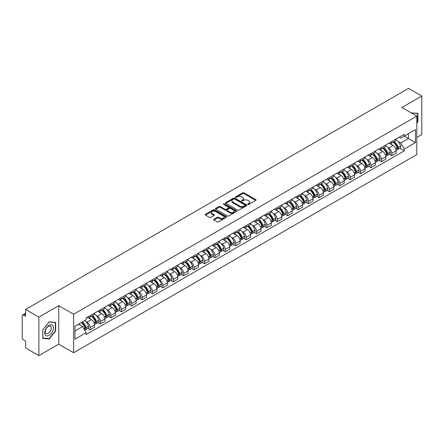 <?xml version="1.0" encoding="UTF-8"?>
<svg xmlns="http://www.w3.org/2000/svg" width="444" height="444" viewBox="0 0 444 444"><rect width="100%" height="100%" fill="white"/><g stroke="black" fill="none" stroke-linecap="round" stroke-linejoin="round"><path stroke-width="0.67" d="M247.896 204.395A0.649 0.372 0 0 0 248.812 204.395L255.766 200.383A0.927 0.533 0 0 0 256.038 200.005A0.927 0.533 0 0 0 255.766 199.622L243.984 192.824A0.927 0.533 0 0 0 242.674 192.824L235.72 196.836A0.649 0.372 0 0 0 236.635 197.369L237.534 196.847A2.964 1.709 0 0 1 241.725 196.847L242.707 197.413A2.964 1.709 0 0 1 243.573 198.623A2.964 1.709 0 0 1 242.707 199.833L241.808 200.349A0.649 0.372 0 0 0 242.724 200.882L243.623 200.361A2.964 1.709 0 0 1 247.813 200.361L248.795 200.927A2.964 1.709 0 0 1 249.661 202.137A2.964 1.709 0 0 1 248.795 203.346L247.896 203.868A0.649 0.372 0 0 0 247.896 204.395L247.896 203.868M213.936 219.203A0.927 0.533 0 0 0 213.664 219.58A0.927 0.533 0 0 0 213.936 219.958L217.244 221.867A0.927 0.533 0 0 0 218.553 221.867L226.274 217.405A0.927 0.533 0 0 0 226.545 217.027A0.927 0.533 0 0 0 226.274 216.65L214.491 209.846A0.927 0.533 0 0 0 213.187 209.846L205.461 214.308A0.927 0.533 0 0 0 205.189 214.685A0.927 0.533 0 0 0 205.461 215.063L209.451 217.366A0.927 0.533 0 0 0 210.761 217.366L214.069 215.462A0.927 0.533 0 0 0 214.341 215.079A0.927 0.533 0 0 0 214.069 214.702L212.088 213.558A2.475 1.432 0 0 1 211.361 212.548A2.475 1.432 0 0 1 212.892 211.227A2.475 1.432 0 0 1 215.59 211.538L223.349 216.017A2.475 1.432 0 0 1 224.07 217.027A2.475 1.432 0 0 1 222.544 218.348A2.475 1.432 0 0 1 219.847 218.037L218.553 217.294A0.927 0.533 0 0 0 217.244 217.294L213.936 219.203L213.936 219.958M73.615 314.23L58.747 305.644L38.872 317.121L25.602 309.457L408.53 88.378L421.8 96.037L401.925 107.515L416.799 116.1L73.615 314.23L73.615 352.736L416.799 154.601L416.799 116.1M237.601 210.112A0.927 0.533 0 0 0 238.911 210.112L246.636 205.655A0.927 0.533 0 0 0 246.903 205.272A0.927 0.533 0 0 0 246.636 204.895L234.854 198.096A0.927 0.533 0 0 0 233.544 198.096L225.818 202.553A0.927 0.533 0 0 0 225.546 202.93A0.927 0.533 0 0 0 225.818 203.308L237.601 210.112M223.82 204.534A0.649 0.372 0 0 1 224.475 204.629L224.475 203.857L236.458 210.772A0.927 0.533 0 0 1 236.724 211.15A0.927 0.533 0 0 1 236.458 211.527L228.732 215.989A0.927 0.533 0 0 1 227.422 215.989L215.64 209.185L218.942 207.293L218.942 206.521L215.64 208.43A0.927 0.533 0 0 0 215.368 208.808A0.927 0.533 0 0 0 215.64 209.185L215.64 208.43M218.942 207.293A0.927 0.533 0 0 1 220.252 207.293L220.252 206.521A0.927 0.533 0 0 0 218.942 206.521M220.252 206.521L225.03 209.279A0.927 0.533 0 0 0 226.34 209.279L228.532 208.014A0.927 0.533 0 0 0 228.804 207.637A0.927 0.533 0 0 0 228.532 207.259L223.56 204.384A0.649 0.372 0 0 1 224.475 203.857M38.872 317.121L38.872 355.622L25.602 347.963L25.602 341.147L23.532 339.954A1.887 1.088 -120 0 1 22.2 337.64L22.2 315.851A1.887 1.088 -120 0 1 22.589 314.985L25.602 313.248M416.799 137.429L421.8 134.543L421.8 96.037M38.872 355.622L58.747 344.15L73.615 352.736M25.602 309.457L25.602 316.272L23.532 315.079A1.887 1.088 -120 0 0 22.589 314.985M391.791 141.508A4.34 2.503 60 0 1 390.892 143.456L395.293 140.915A4.34 2.503 -120 0 0 396.192 138.972M387.612 147.375L388.722 148.019A4.34 2.503 60 0 1 391.791 153.33L396.192 150.788A4.34 2.503 -120 0 0 393.123 145.477L389.971 143.656M396.192 150.788L396.192 153.141L391.791 155.678L389.405 154.301M390.892 143.456A4.34 2.503 60 0 1 388.755 143.262M391.791 153.33L391.791 155.678M381.385 147.519A4.34 2.503 60 0 1 380.486 149.467L384.887 146.925A4.34 2.503 -120 0 0 385.786 144.977M378.998 160.306L381.385 161.688L385.786 159.146L385.786 156.799A4.34 2.503 -120 0 0 382.722 151.482L379.57 149.661M380.486 149.467A4.34 2.503 60 0 1 378.355 149.267M377.211 153.385L378.321 154.024A4.34 2.503 60 0 1 381.385 159.335L381.385 161.688M370.984 153.524A4.34 2.503 60 0 1 370.085 155.472L374.486 152.93A4.34 2.503 -120 0 0 375.385 150.982M368.598 166.317L370.984 167.693L375.385 165.151L375.385 162.804A4.34 2.503 -120 0 0 372.316 157.487L369.164 155.672M370.085 155.472A4.34 2.503 60 0 1 367.948 155.272M366.805 159.39L367.915 160.029A4.34 2.503 60 0 1 370.984 165.346L370.984 167.693M360.578 159.529A4.34 2.503 60 0 1 359.679 161.477L364.08 158.935A4.34 2.503 -120 0 0 364.979 156.987M358.191 172.322L360.578 173.698L364.979 171.156L364.979 168.809A4.34 2.503 -120 0 0 361.916 163.497L358.763 161.677M359.679 161.477A4.34 2.503 60 0 1 357.548 161.283M356.404 165.396L357.514 166.039A4.34 2.503 60 0 1 360.578 171.351L360.578 173.698M350.177 165.534A4.34 2.503 60 0 1 349.278 167.482L353.679 164.94A4.34 2.503 -120 0 0 354.578 162.992M347.791 178.327L350.177 179.703L354.578 177.162L354.578 174.814A4.34 2.503 -120 0 0 351.509 169.503L348.357 167.682M349.278 167.482A4.34 2.503 60 0 1 347.141 167.288M345.998 171.401L347.108 172.044A4.34 2.503 60 0 1 350.177 177.356L350.177 179.703M339.771 171.545A4.34 2.503 60 0 1 338.872 173.487L343.273 170.951A4.34 2.503 -120 0 0 344.172 169.003M337.385 184.332L339.771 185.714L344.172 183.172L344.172 180.819A4.34 2.503 -120 0 0 341.109 175.508L337.956 173.687M338.872 173.487A4.34 2.503 60 0 1 336.741 173.293M335.597 177.411L336.707 178.05A4.34 2.503 60 0 1 339.771 183.361L339.771 185.714M329.37 177.55A4.34 2.503 60 0 1 328.471 179.498L332.872 176.956A4.34 2.503 -120 0 0 333.771 175.008M326.984 190.337L329.37 191.719L333.771 189.177L333.771 186.83A4.34 2.503 -120 0 0 330.702 181.513L327.55 179.698M328.471 179.498A4.34 2.503 60 0 1 326.334 179.298M325.191 183.416L326.301 184.055A4.34 2.503 60 0 1 329.37 189.372L329.37 191.719M318.964 183.555A4.34 2.503 60 0 1 318.065 185.503L322.466 182.961A4.34 2.503 -120 0 0 323.365 181.013M316.578 196.348L318.964 197.724L323.365 195.182L323.365 192.835A4.34 2.503 -120 0 0 320.302 187.523L317.149 185.703M318.065 185.503A4.34 2.503 60 0 1 315.934 185.309M314.79 189.422L315.9 190.06A4.34 2.503 60 0 1 318.964 195.377L318.964 197.724M308.563 189.56A4.34 2.503 60 0 1 307.664 191.508L312.065 188.966A4.34 2.503 -120 0 0 312.964 187.018M306.177 202.353L308.563 203.729L312.964 201.188L312.964 198.84A4.34 2.503 -120 0 0 309.895 193.529L306.743 191.708M307.664 191.508A4.34 2.503 60 0 1 305.528 191.314M304.384 195.427L305.494 196.07A4.34 2.503 60 0 1 308.563 201.382L308.563 203.729M298.157 195.565A4.34 2.503 60 0 1 297.258 197.513L301.659 194.977A4.34 2.503 -120 0 0 302.558 193.029M295.771 208.358L298.157 209.734L302.558 207.198L302.558 204.845A4.34 2.503 -120 0 0 299.495 199.534L296.342 197.713M297.258 197.513A4.34 2.503 60 0 1 295.127 197.319M293.984 201.432L295.094 202.076A4.34 2.503 60 0 1 298.157 207.387L298.157 209.734M287.756 201.576A4.34 2.503 60 0 1 286.857 203.524L291.258 200.982A4.34 2.503 -120 0 0 292.158 199.034M285.37 214.363L287.756 215.745L292.158 213.203L292.158 210.856A4.34 2.503 -120 0 0 289.088 205.539L285.936 203.724M286.857 203.524A4.34 2.503 60 0 1 284.721 203.324M283.577 207.442L284.687 208.081A4.34 2.503 60 0 1 287.756 213.398L287.756 215.745M277.35 207.581A4.34 2.503 60 0 1 276.451 209.529L280.852 206.987A4.34 2.503 -120 0 0 281.751 205.039M274.964 220.374L277.35 221.75L281.751 219.208L281.751 216.861A4.34 2.503 -120 0 0 278.688 211.549L275.535 209.729M276.451 209.529A4.34 2.503 60 0 1 274.32 209.335M273.177 213.447L274.287 214.086A4.34 2.503 60 0 1 277.35 219.403L277.35 221.75M266.949 213.586A4.34 2.503 60 0 1 266.05 215.534L270.452 212.992A4.34 2.503 -120 0 0 271.351 211.044M264.563 226.379L266.949 227.755L271.351 225.213L271.351 222.866A4.34 2.503 -120 0 0 268.281 217.554L265.129 215.734M266.05 215.534A4.34 2.503 60 0 1 263.914 215.34M262.77 219.453L263.88 220.096A4.34 2.503 60 0 1 266.949 225.408L266.949 227.755M256.543 219.591A4.34 2.503 60 0 1 255.644 221.539L260.045 218.997A4.34 2.503 -120 0 0 260.944 217.055M254.157 232.384L256.543 233.76L260.944 231.224L260.944 228.871A4.34 2.503 -120 0 0 257.881 223.56L254.728 221.739M255.644 221.539A4.34 2.503 60 0 1 253.513 221.345M252.37 225.458L253.48 226.101A4.34 2.503 60 0 1 256.543 231.413L256.543 233.76M246.143 225.602A4.34 2.503 60 0 1 245.243 227.55L249.645 225.008A4.34 2.503 -120 0 0 250.544 223.06M243.756 238.389L246.143 239.771L250.544 237.229L250.544 234.882A4.34 2.503 -120 0 0 247.475 229.565L244.322 227.744M245.243 227.55A4.34 2.503 60 0 1 243.107 227.35M241.963 231.468L243.073 232.107A4.34 2.503 60 0 1 246.143 237.418L246.143 239.771M235.736 231.607A4.34 2.503 60 0 1 234.837 233.555L239.238 231.013A4.34 2.503 -120 0 0 240.137 229.065M233.35 244.4L235.736 245.776L240.137 243.234L240.137 240.887A4.34 2.503 -120 0 0 237.074 235.57L233.921 233.755M234.837 233.555A4.34 2.503 60 0 1 232.706 233.355M231.563 237.473L232.673 238.112A4.34 2.503 60 0 1 235.736 243.429L235.736 245.776M225.336 237.612A4.34 2.503 60 0 1 224.436 239.56L228.838 237.018A4.34 2.503 -120 0 0 229.737 235.07M222.949 250.405L225.336 251.781L229.737 249.239L229.737 246.892A4.34 2.503 -120 0 0 226.668 241.58L223.515 239.76M224.436 239.56A4.34 2.503 60 0 1 222.3 239.366M221.156 243.479L222.266 244.122A4.34 2.503 60 0 1 225.336 249.434L225.336 251.781M214.929 243.617A4.34 2.503 60 0 1 214.03 245.565L218.431 243.023A4.34 2.503 -120 0 0 219.33 241.075M212.543 256.41L214.929 257.786L219.33 255.245L219.33 252.897A4.34 2.503 -120 0 0 216.267 247.586L213.114 245.765M214.03 245.565A4.34 2.503 60 0 1 211.899 245.371M210.756 249.484L211.866 250.127A4.34 2.503 60 0 1 214.929 255.439L214.929 257.786M204.529 249.628A4.34 2.503 60 0 1 203.63 251.57L208.031 249.034A4.34 2.503 -120 0 0 208.93 247.086M202.142 262.415L204.529 263.797L208.93 261.255L208.93 258.908A4.34 2.503 -120 0 0 205.861 253.591L202.708 251.77M203.63 251.57A4.34 2.503 60 0 1 201.493 251.376M200.349 255.494L201.459 256.133A4.34 2.503 60 0 1 204.529 261.444L204.529 263.797M194.122 255.633A4.34 2.503 60 0 1 193.223 257.581L197.624 255.039A4.34 2.503 -120 0 0 198.524 253.091M191.736 268.42L194.122 269.802L198.524 267.26L198.524 264.913A4.34 2.503 -120 0 0 195.46 259.596L192.308 257.781M193.223 257.581A4.34 2.503 60 0 1 191.092 257.381M189.949 261.499L191.059 262.138A4.34 2.503 60 0 1 194.122 267.454L194.122 269.802M183.722 261.638A4.34 2.503 60 0 1 182.823 263.586L187.224 261.044A4.34 2.503 -120 0 0 188.123 259.096M181.335 274.431L183.722 275.807L188.123 273.265L188.123 270.918A4.34 2.503 -120 0 0 185.054 265.606L181.901 263.786M182.823 263.586A4.34 2.503 60 0 1 180.686 263.392M179.543 267.504L180.653 268.143A4.34 2.503 60 0 1 183.722 273.46L183.722 275.807M173.315 267.643A4.34 2.503 60 0 1 172.416 269.591L176.817 267.049A4.34 2.503 -120 0 0 177.717 265.101M170.929 280.436L173.315 281.812L177.717 279.27L177.717 276.923A4.34 2.503 -120 0 0 174.653 271.611L171.501 269.791M172.416 269.591A4.34 2.503 60 0 1 170.285 269.397M169.142 273.51L170.252 274.153A4.34 2.503 60 0 1 173.315 279.465L173.315 281.812M162.915 273.654A4.34 2.503 60 0 1 162.016 275.596L166.417 273.06A4.34 2.503 -120 0 0 167.316 271.112M160.528 286.441L162.915 287.817L167.316 285.281L167.316 282.928A4.34 2.503 -120 0 0 164.247 277.617L161.094 275.796M162.016 275.596A4.34 2.503 60 0 1 159.879 275.402M158.736 279.515L159.846 280.158A4.34 2.503 60 0 1 162.915 285.47L162.915 287.817M152.508 279.659A4.34 2.503 60 0 1 151.609 281.607L156.011 279.065A4.34 2.503 -120 0 0 156.91 277.117M150.122 292.446L152.508 293.828L156.91 291.286L156.91 288.939A4.34 2.503 -120 0 0 153.846 283.622L150.694 281.807M151.609 281.607A4.34 2.503 60 0 1 149.478 281.407M148.335 285.525L149.445 286.164A4.34 2.503 60 0 1 152.508 291.48L152.508 293.828M142.108 285.664A4.34 2.503 60 0 1 141.209 287.612L145.61 285.07A4.34 2.503 -120 0 0 146.509 283.122M139.721 298.457L142.108 299.833L146.509 297.291L146.509 294.944A4.34 2.503 -120 0 0 143.44 289.632L140.287 287.812M141.209 287.612A4.34 2.503 60 0 1 139.072 287.418M137.929 291.53L139.039 292.169A4.34 2.503 60 0 1 142.108 297.486L142.108 299.833M131.702 291.669A4.34 2.503 60 0 1 130.802 293.617L135.204 291.075A4.34 2.503 -120 0 0 136.103 289.127M129.315 304.462L131.702 305.838L136.103 303.296L136.103 300.949A4.34 2.503 -120 0 0 133.039 295.637L129.887 293.817M130.802 293.617A4.34 2.503 60 0 1 128.671 293.423M127.528 297.536L128.638 298.179A4.34 2.503 60 0 1 131.702 303.491L131.702 305.838M121.301 297.674A4.34 2.503 60 0 1 120.402 299.622L124.803 297.08A4.34 2.503 -120 0 0 125.702 295.138M118.914 310.467L121.301 311.843L125.702 309.307L125.702 306.954A4.34 2.503 -120 0 0 122.633 301.643L119.48 299.822M120.402 299.622A4.34 2.503 60 0 1 118.265 299.428M117.122 303.541L118.232 304.184A4.34 2.503 60 0 1 121.301 309.496L121.301 311.843M110.895 303.685A4.34 2.503 60 0 1 109.995 305.633L114.397 303.091A4.34 2.503 -120 0 0 115.296 301.143M108.508 316.472L110.895 317.854L115.296 315.312L115.296 312.964A4.34 2.503 -120 0 0 112.232 307.648L109.08 305.827M109.995 305.633A4.34 2.503 60 0 1 107.864 305.433M106.721 309.551L107.831 310.19A4.34 2.503 60 0 1 110.895 315.501L110.895 317.854M100.494 309.69A4.34 2.503 60 0 1 99.595 311.638L103.996 309.096A4.34 2.503 -120 0 0 104.895 307.148M98.107 322.483L100.494 323.859L104.895 321.317L104.895 318.97A4.34 2.503 -120 0 0 101.826 313.653L98.673 311.838M99.595 311.638A4.34 2.503 60 0 1 97.458 311.444M96.315 315.556L97.425 316.195A4.34 2.503 60 0 1 100.494 321.512L100.494 323.859M90.088 315.695A4.34 2.503 60 0 1 89.189 317.643L93.59 315.101A4.34 2.503 -120 0 0 94.489 313.153M87.701 328.488L90.088 329.864L94.489 327.322L94.489 324.975A4.34 2.503 -120 0 0 91.425 319.663L88.273 317.843M89.189 317.643A4.34 2.503 60 0 1 87.057 317.449M85.914 321.561L87.024 322.205A4.34 2.503 60 0 1 90.088 327.517L90.088 329.864M399.162 137.257L400.727 138.162L415.462 129.654L408.397 133.733L408.397 138.506L400.727 142.935L398.018 141.37M74.953 331.019L82.623 326.59L86.153 332.711L74.953 339.183L74.953 326.246L86.153 319.774L86.153 317.965L404.262 134.31L404.262 136.119L415.462 142.591L404.262 149.056L400.727 142.935M415.462 129.654L415.462 142.591M86.153 332.711L86.153 334.526L404.262 150.866L404.262 149.056M416.799 123.204L417.898 121.834L417.898 113.253L411.277 112.909L417.565 113.425L417.565 121.739L416.799 122.694M58.747 305.644L58.747 344.15M42.774 338.411L49.206 338.983L55.644 330.98L55.644 322.399L49.206 321.822L42.774 329.831L42.774 338.411M82.623 326.59L78.488 324.203M399.805 148.296L404.262 150.866M417.565 121.639L417.898 121.834M48.529 338.594L49.206 338.983M55.311 330.786L55.644 330.98M248.152 204.49L248.795 204.118A2.964 1.709 0 0 0 249.661 202.908L249.661 202.137M243.573 198.623L243.573 199.395A2.964 1.709 0 0 1 242.707 200.605L242.063 200.971M255.755 200.388L243.984 193.59A0.927 0.533 0 0 0 242.674 193.59L235.975 197.458M246.62 205.661L234.854 198.862A0.927 0.533 0 0 0 233.544 198.862L225.829 203.319M244.999 205.539A0.649 0.372 0 0 0 244.999 205.011L234.654 199.04A0.649 0.372 0 0 0 233.738 199.04L232.789 199.589A2.964 1.709 0 0 0 231.923 200.799A2.964 1.709 0 0 0 232.789 202.003L239.86 206.088A2.964 1.709 0 0 0 244.05 206.088L244.999 205.539L244.999 206.31A0.649 0.372 0 0 0 245.188 206.044L245.188 205.272M231.923 200.799L231.923 201.565A2.964 1.709 0 0 0 232.789 202.775L232.789 202.003M244.999 206.31L244.05 206.86A2.964 1.709 0 0 1 239.86 206.86L232.789 202.775M220.252 207.293L225.03 210.051A0.927 0.533 0 0 0 226.34 210.051L228.532 208.785A0.927 0.533 0 0 0 228.804 208.408L228.804 207.637M224.475 204.629L236.441 211.538M229.992 212.143A2.475 1.432 0 0 0 232.689 212.454A2.475 1.432 0 0 0 234.216 211.133A2.475 1.432 0 0 0 233.494 210.123L230.758 208.541A0.927 0.533 0 0 0 229.448 208.541L227.256 209.812A0.927 0.533 0 0 0 226.989 210.19A0.927 0.533 0 0 0 227.256 210.567L229.992 212.143L229.992 212.915A2.475 1.432 0 0 0 232.689 213.225A2.475 1.432 0 0 0 234.216 211.905L234.216 211.133M226.989 210.19L226.989 210.956A0.927 0.533 0 0 0 227.256 211.338L227.256 210.567M229.992 212.915L227.256 211.338M224.07 217.027L224.07 217.799A2.475 1.432 0 0 1 222.544 219.12A2.475 1.432 0 0 1 219.847 218.809L218.553 218.065A0.927 0.533 0 0 0 217.244 218.065L213.947 219.963M211.361 212.548L211.361 213.32A2.475 1.432 0 0 0 212.088 214.33L212.088 213.558M214.058 215.468L212.088 214.33M226.262 217.416L214.491 210.617A0.927 0.533 0 0 0 213.187 210.617L205.472 215.068L205.461 214.308M393.428 141.991A5.944 3.43 60 0 1 393.456 142.013A5.944 3.43 60 0 1 397.369 147.341L397.402 147.464A1.154 0.666 60 0 1 397.219 148.374A1.154 0.666 60 0 1 397.191 148.385M393.168 142.147A7.165 4.14 60 0 1 397.108 148.057L397.141 148.179A2.381 1.376 60 0 1 396.764 150.05L396.176 150.394M397.175 149.523A2.381 1.376 -120 0 0 397.83 149.434A2.381 1.376 -120 0 0 398.207 147.563L398.174 147.441A7.165 4.14 -120 0 0 394.233 141.531M396.104 139.732A7.165 4.14 60 0 1 400.61 146.037L400.643 146.159A2.381 1.376 60 0 1 400.266 148.03L397.83 149.434M390.72 143.54A7.165 4.14 60 0 1 392.219 144.955M395.704 144.966L396.62 145.493M417.155 113.187L417.565 113.425M52.83 325.657A6.133 3.541 120 0 0 46.909 327.245A6.133 3.541 120 0 0 45.321 334.998A6.133 3.541 120 0 0 51.243 333.411A6.133 3.541 120 0 0 52.83 325.657M50.855 326.673A4.196 2.425 120 0 0 50.383 326.235A4.196 2.425 120 0 0 46.481 328.194A4.196 2.425 120 0 0 45.715 333.067A4.196 2.425 120 0 0 46.187 333.505A4.196 2.425 120 0 0 50.094 331.546A4.196 2.425 120 0 0 50.855 326.673M49.073 338.639L42.84 338.084L42.84 329.77L49.073 322.011L55.311 322.572L55.311 330.885L49.073 338.639M54.895 322.333L55.311 322.572M383.022 148.002A5.944 3.43 60 0 1 383.055 148.019A5.944 3.43 60 0 1 386.963 153.347L386.996 153.474A1.154 0.666 60 0 1 386.818 154.379A1.154 0.666 60 0 1 386.791 154.395M382.761 148.152A7.165 4.14 60 0 1 386.702 154.062L386.741 154.19A2.381 1.376 60 0 1 386.363 156.055L385.769 156.399M386.768 155.533A2.381 1.376 -120 0 0 387.429 155.439A2.381 1.376 -120 0 0 387.806 153.574L387.767 153.446A7.165 4.14 -120 0 0 383.832 147.536M385.697 145.737A7.165 4.14 60 0 1 390.204 152.042L390.237 152.164A2.381 1.376 60 0 1 389.865 154.035L387.429 155.439M380.319 149.55A7.165 4.14 60 0 1 381.818 150.96M385.303 150.971L386.213 151.498M372.621 154.007A5.944 3.43 60 0 1 372.649 154.024A5.944 3.43 60 0 1 376.562 159.357L376.595 159.479A1.154 0.666 60 0 1 376.412 160.384A1.154 0.666 60 0 1 376.384 160.401M372.361 154.157A7.165 4.14 60 0 1 376.301 160.073L376.334 160.195A2.381 1.376 60 0 1 375.957 162.066L375.369 162.404M376.368 161.538A2.381 1.376 -120 0 0 377.023 161.45A2.381 1.376 -120 0 0 377.4 159.579L377.367 159.457A7.165 4.14 -120 0 0 373.426 153.541M375.297 151.743A7.165 4.14 60 0 1 379.803 158.047L379.836 158.175A2.381 1.376 60 0 1 379.459 160.04L377.023 161.45M369.913 155.555A7.165 4.14 60 0 1 371.412 156.965M374.897 156.976L375.813 157.503M362.215 160.012A5.944 3.43 60 0 1 362.249 160.029A5.944 3.43 60 0 1 366.156 165.362L366.189 165.484A1.154 0.666 60 0 1 366.011 166.395A1.154 0.666 60 0 1 365.984 166.406M361.954 160.162A7.165 4.14 60 0 1 365.895 166.078L365.934 166.2A2.381 1.376 60 0 1 365.556 168.071L364.962 168.415M365.961 167.543A2.381 1.376 -120 0 0 366.622 167.455A2.381 1.376 -120 0 0 366.999 165.584L366.96 165.462A7.165 4.14 -120 0 0 363.026 159.546M364.89 157.748A7.165 4.14 60 0 1 369.397 164.058L369.43 164.18A2.381 1.376 60 0 1 369.058 166.05L366.622 167.455M359.512 161.561A7.165 4.14 60 0 1 361.011 162.976M364.496 162.981L365.406 163.509M351.815 166.017A5.944 3.43 60 0 1 351.842 166.039A5.944 3.43 60 0 1 355.755 171.367L355.788 171.489A1.154 0.666 60 0 1 355.605 172.4A1.154 0.666 60 0 1 355.577 172.411M351.554 166.167A7.165 4.14 60 0 1 355.494 172.083L355.527 172.205A2.381 1.376 60 0 1 355.15 174.076L354.562 174.42M355.561 173.549A2.381 1.376 -120 0 0 356.216 173.46A2.381 1.376 -120 0 0 356.593 171.589L356.56 171.467A7.165 4.14 -120 0 0 352.619 165.551M354.49 163.758A7.165 4.14 60 0 1 358.996 170.063L359.03 170.185A2.381 1.376 60 0 1 358.652 172.056L356.216 173.46M349.106 167.566A7.165 4.14 60 0 1 350.605 168.981M354.09 168.992L355.006 169.519M341.408 172.028A5.944 3.43 60 0 1 341.442 172.044A5.944 3.43 60 0 1 345.349 177.372L345.382 177.5A1.154 0.666 60 0 1 345.204 178.405A1.154 0.666 60 0 1 345.177 178.421M341.147 172.178A7.165 4.14 60 0 1 345.088 178.088L345.127 178.211A2.381 1.376 60 0 1 344.749 180.081L344.156 180.425M345.155 179.554A2.381 1.376 -120 0 0 345.815 179.465A2.381 1.376 -120 0 0 346.192 177.594L346.154 177.472A7.165 4.14 -120 0 0 342.219 171.562M344.083 169.763A7.165 4.14 60 0 1 348.59 176.068L348.623 176.19A2.381 1.376 60 0 1 348.251 178.061L345.815 179.465M338.705 173.571A7.165 4.14 60 0 1 340.204 174.986M343.689 174.997L344.6 175.524M331.008 178.033A5.944 3.43 60 0 1 331.035 178.05A5.944 3.43 60 0 1 334.948 183.383L334.981 183.505A1.154 0.666 60 0 1 334.798 184.41A1.154 0.666 60 0 1 334.77 184.427M330.747 178.183A7.165 4.14 60 0 1 334.687 184.099L334.721 184.221A2.381 1.376 60 0 1 334.343 186.092L333.755 186.43M334.754 185.564A2.381 1.376 -120 0 0 335.409 185.475A2.381 1.376 -120 0 0 335.786 183.605L335.753 183.483A7.165 4.14 -120 0 0 331.812 177.567M333.683 175.769A7.165 4.14 60 0 1 338.189 182.073L338.223 182.195A2.381 1.376 60 0 1 337.845 184.066L335.409 185.475M328.299 179.581A7.165 4.14 60 0 1 329.798 180.991M333.283 181.002L334.199 181.529M320.601 184.038A5.944 3.43 60 0 1 320.635 184.055A5.944 3.43 60 0 1 324.542 189.388L324.575 189.51A1.154 0.666 60 0 1 324.398 190.421A1.154 0.666 60 0 1 324.37 190.432M320.34 184.188A7.165 4.14 60 0 1 324.281 190.104L324.32 190.226A2.381 1.376 60 0 1 323.942 192.097L323.349 192.435M324.348 191.569A2.381 1.376 -120 0 0 325.008 191.481A2.381 1.376 -120 0 0 325.385 189.61L325.347 189.488A7.165 4.14 -120 0 0 321.412 183.572M323.276 181.774A7.165 4.14 60 0 1 327.783 188.084L327.816 188.206A2.381 1.376 60 0 1 327.444 190.076L325.008 191.481M317.898 185.586A7.165 4.14 60 0 1 319.397 187.002M322.882 187.007L323.793 187.535M310.201 190.043A5.944 3.43 60 0 1 310.228 190.06A5.944 3.43 60 0 1 314.141 195.393L314.174 195.515A1.154 0.666 60 0 1 313.991 196.426A1.154 0.666 60 0 1 313.964 196.437M309.94 190.193A7.165 4.14 60 0 1 313.88 196.109L313.914 196.231A2.381 1.376 60 0 1 313.536 198.102L312.948 198.446M313.947 197.574A2.381 1.376 -120 0 0 314.602 197.486A2.381 1.376 -120 0 0 314.979 195.615L314.946 195.493A7.165 4.14 -120 0 0 311.005 189.577M312.876 187.784A7.165 4.14 60 0 1 317.382 194.089L317.416 194.211A2.381 1.376 60 0 1 317.038 196.082L314.602 197.486M307.492 191.592A7.165 4.14 60 0 1 308.991 193.007M312.476 193.018L313.392 193.545M299.794 196.054A5.944 3.43 60 0 1 299.828 196.07A5.944 3.43 60 0 1 303.735 201.398L303.768 201.526A1.154 0.666 60 0 1 303.591 202.431A1.154 0.666 60 0 1 303.563 202.442M299.534 196.204A7.165 4.14 60 0 1 303.474 202.114L303.513 202.236A2.381 1.376 60 0 1 303.135 204.107L302.542 204.451M303.541 203.58A2.381 1.376 -120 0 0 304.201 203.491A2.381 1.376 -120 0 0 304.578 201.62L304.54 201.498A7.165 4.14 -120 0 0 300.605 195.588M302.469 193.789A7.165 4.14 60 0 1 306.976 200.094L307.009 200.216A2.381 1.376 60 0 1 306.638 202.087L304.201 203.491M297.091 197.597A7.165 4.14 60 0 1 298.59 199.012M302.075 199.023L302.986 199.55M289.394 202.059A5.944 3.43 60 0 1 289.421 202.076A5.944 3.43 60 0 1 293.334 207.409L293.367 207.531A1.154 0.666 60 0 1 293.184 208.436A1.154 0.666 60 0 1 293.157 208.452M289.133 202.209A7.165 4.14 60 0 1 293.073 208.119L293.107 208.247A2.381 1.376 60 0 1 292.729 210.117L292.141 210.456M293.14 209.59A2.381 1.376 -120 0 0 293.8 209.501A2.381 1.376 -120 0 0 294.172 207.631L294.139 207.503A7.165 4.14 -120 0 0 290.198 201.593M292.069 199.794A7.165 4.14 60 0 1 296.575 206.099L296.609 206.221A2.381 1.376 60 0 1 296.231 208.092L293.8 209.501M286.685 203.607A7.165 4.14 60 0 1 288.184 205.017M291.669 205.028L292.585 205.555M278.987 208.064A5.944 3.43 60 0 1 279.021 208.081A5.944 3.43 60 0 1 282.928 213.414L282.961 213.536A1.154 0.666 60 0 1 282.784 214.441A1.154 0.666 60 0 1 282.756 214.458M278.727 208.214A7.165 4.14 60 0 1 282.667 214.13L282.706 214.252A2.381 1.376 60 0 1 282.329 216.123L281.735 216.461M282.734 215.595A2.381 1.376 -120 0 0 283.394 215.507A2.381 1.376 -120 0 0 283.772 213.636L283.733 213.514A7.165 4.14 -120 0 0 279.798 207.598M281.663 205.8A7.165 4.14 60 0 1 286.169 212.104L286.202 212.232A2.381 1.376 60 0 1 285.831 214.102L283.394 215.507M276.285 209.612A7.165 4.14 60 0 1 277.783 211.022M281.268 211.033L282.179 211.56M268.587 214.069A5.944 3.43 60 0 1 268.614 214.086A5.944 3.43 60 0 1 272.527 219.419L272.561 219.541A1.154 0.666 60 0 1 272.377 220.452A1.154 0.666 60 0 1 272.35 220.463M268.326 214.219A7.165 4.14 60 0 1 272.266 220.135L272.3 220.257A2.381 1.376 60 0 1 271.922 222.128L271.334 222.472M272.333 221.6A2.381 1.376 -120 0 0 272.993 221.512A2.381 1.376 -120 0 0 273.365 219.641L273.332 219.519A7.165 4.14 -120 0 0 269.391 213.603M271.262 211.81A7.165 4.14 60 0 1 275.768 218.115L275.802 218.237A2.381 1.376 60 0 1 275.424 220.107L272.993 221.512M265.878 215.618A7.165 4.14 60 0 1 267.377 217.033M270.862 217.038L271.778 217.571M258.18 220.08A5.944 3.43 60 0 1 258.214 220.096A5.944 3.43 60 0 1 262.121 225.424L262.154 225.546A1.154 0.666 60 0 1 261.977 226.457A1.154 0.666 60 0 1 261.949 226.468M257.92 220.23A7.165 4.14 60 0 1 261.86 226.14L261.899 226.262A2.381 1.376 60 0 1 261.522 228.133L260.928 228.477M261.927 227.606A2.381 1.376 -120 0 0 262.587 227.517A2.381 1.376 -120 0 0 262.965 225.646L262.926 225.524A7.165 4.14 -120 0 0 258.991 219.614M260.856 217.815A7.165 4.14 60 0 1 265.362 224.12L265.395 224.242A2.381 1.376 60 0 1 265.024 226.113L262.587 227.517M255.478 221.623A7.165 4.14 60 0 1 256.976 223.038M260.462 223.049L261.372 223.576M247.78 226.085A5.944 3.43 60 0 1 247.808 226.101A5.944 3.43 60 0 1 251.72 231.435L251.754 231.557A1.154 0.666 60 0 1 251.57 232.462A1.154 0.666 60 0 1 251.543 232.478M247.519 226.235A7.165 4.14 60 0 1 251.459 232.145L251.493 232.273A2.381 1.376 60 0 1 251.115 234.138L250.527 234.482M251.526 233.616A2.381 1.376 -120 0 0 252.186 233.522A2.381 1.376 -120 0 0 252.558 231.657L252.525 231.529A7.165 4.14 -120 0 0 248.585 225.619M250.455 223.82A7.165 4.14 60 0 1 254.961 230.125L254.995 230.247A2.381 1.376 60 0 1 254.617 232.118L252.186 233.522M245.071 227.633A7.165 4.14 60 0 1 246.57 229.043M250.055 229.054L250.971 229.581M237.374 232.09A5.944 3.43 60 0 1 237.407 232.107A5.944 3.43 60 0 1 241.314 237.44L241.347 237.562A1.154 0.666 60 0 1 241.17 238.467A1.154 0.666 60 0 1 241.142 238.484M237.113 232.24A7.165 4.14 60 0 1 241.053 238.156L241.092 238.278A2.381 1.376 60 0 1 240.715 240.149L240.121 240.487M241.12 239.621A2.381 1.376 -120 0 0 241.78 239.532A2.381 1.376 -120 0 0 242.158 237.662L242.119 237.54A7.165 4.14 -120 0 0 238.184 231.624M240.049 229.826A7.165 4.14 60 0 1 244.555 236.13L244.589 236.258A2.381 1.376 60 0 1 244.217 238.123L241.78 239.532M234.671 233.638A7.165 4.14 60 0 1 236.169 235.048M239.655 235.059L240.565 235.586M226.973 238.095A5.944 3.43 60 0 1 227.001 238.112A5.944 3.43 60 0 1 230.913 243.445L230.947 243.567A1.154 0.666 60 0 1 230.763 244.478A1.154 0.666 60 0 1 230.736 244.489M226.712 238.245A7.165 4.14 60 0 1 230.652 244.161L230.686 244.283A2.381 1.376 60 0 1 230.308 246.154L229.72 246.498M230.719 245.626A2.381 1.376 -120 0 0 231.38 245.538A2.381 1.376 -120 0 0 231.751 243.667L231.718 243.545A7.165 4.14 -120 0 0 227.778 237.629M229.648 235.831A7.165 4.14 60 0 1 234.155 242.141L234.188 242.263A2.381 1.376 60 0 1 233.81 244.133L231.38 245.538M224.264 239.643A7.165 4.14 60 0 1 225.763 241.059M229.248 241.064L230.164 241.592M216.567 244.1A5.944 3.43 60 0 1 216.6 244.122A5.944 3.43 60 0 1 220.507 249.45L220.54 249.572A1.154 0.666 60 0 1 220.363 250.483A1.154 0.666 60 0 1 220.335 250.494M216.306 244.25A7.165 4.14 60 0 1 220.246 250.166L220.285 250.288A2.381 1.376 60 0 1 219.908 252.159L219.314 252.503M220.313 251.631A2.381 1.376 -120 0 0 220.973 251.543A2.381 1.376 -120 0 0 221.351 249.672L221.312 249.55A7.165 4.14 -120 0 0 217.377 243.634M219.242 241.841A7.165 4.14 60 0 1 223.748 248.146L223.782 248.268A2.381 1.376 60 0 1 223.41 250.139L220.973 251.543M213.864 245.649A7.165 4.14 60 0 1 215.362 247.064M218.848 247.075L219.758 247.602M206.166 250.111A5.944 3.43 60 0 1 206.194 250.127A5.944 3.43 60 0 1 210.106 255.455L210.14 255.583A1.154 0.666 60 0 1 209.957 256.488A1.154 0.666 60 0 1 209.929 256.504M205.905 250.261A7.165 4.14 60 0 1 209.846 256.171L209.879 256.293A2.381 1.376 60 0 1 209.501 258.164L208.913 258.508M209.912 257.642A2.381 1.376 -120 0 0 210.573 257.548A2.381 1.376 -120 0 0 210.944 255.677L210.911 255.555A7.165 4.14 -120 0 0 206.971 249.645M208.841 247.846A7.165 4.14 60 0 1 213.348 254.151L213.381 254.273A2.381 1.376 60 0 1 213.003 256.144L210.573 257.548M203.457 251.654A7.165 4.14 60 0 1 204.956 253.069M208.441 253.08L209.357 253.607M195.76 256.116A5.944 3.43 60 0 1 195.793 256.133A5.944 3.43 60 0 1 199.7 261.466L199.733 261.588A1.154 0.666 60 0 1 199.556 262.493A1.154 0.666 60 0 1 199.528 262.509M195.499 256.266A7.165 4.14 60 0 1 199.439 262.182L199.478 262.304A2.381 1.376 60 0 1 199.101 264.174L198.507 264.513M199.506 263.647A2.381 1.376 -120 0 0 200.166 263.558A2.381 1.376 -120 0 0 200.544 261.688L200.505 261.566A7.165 4.14 -120 0 0 196.57 255.65M198.435 253.851A7.165 4.14 60 0 1 202.941 260.156L202.975 260.284A2.381 1.376 60 0 1 202.603 262.149L200.166 263.558M193.057 257.664A7.165 4.14 60 0 1 194.555 259.074M198.041 259.085L198.951 259.612M185.359 262.121A5.944 3.43 60 0 1 185.387 262.138A5.944 3.43 60 0 1 189.299 267.471L189.333 267.593A1.154 0.666 60 0 1 189.15 268.503A1.154 0.666 60 0 1 189.122 268.515M185.098 262.271A7.165 4.14 60 0 1 189.039 268.187L189.072 268.309A2.381 1.376 60 0 1 188.694 270.18L188.106 270.518M189.105 269.652A2.381 1.376 -120 0 0 189.766 269.564A2.381 1.376 -120 0 0 190.137 267.693L190.104 267.571A7.165 4.14 -120 0 0 186.164 261.655M188.034 259.857A7.165 4.14 60 0 1 192.541 266.167L192.574 266.289A2.381 1.376 60 0 1 192.197 268.159L189.766 269.564M182.651 263.669A7.165 4.14 60 0 1 184.149 265.085M187.634 265.09L188.55 265.617M174.953 268.126A5.944 3.43 60 0 1 174.986 268.143A5.944 3.43 60 0 1 178.893 273.476L178.926 273.598A1.154 0.666 60 0 1 178.749 274.509A1.154 0.666 60 0 1 178.721 274.52M174.692 268.276A7.165 4.14 60 0 1 178.632 274.192L178.671 274.314A2.381 1.376 60 0 1 178.294 276.185L177.7 276.529M178.699 275.657A2.381 1.376 -120 0 0 179.359 275.569A2.381 1.376 -120 0 0 179.737 273.698L179.698 273.576A7.165 4.14 -120 0 0 175.763 267.66M177.628 265.867A7.165 4.14 60 0 1 182.134 272.172L182.168 272.294A2.381 1.376 60 0 1 181.796 274.164L179.359 275.569M172.25 269.675A7.165 4.14 60 0 1 173.748 271.09M177.234 271.101L178.144 271.628M164.552 274.137A5.944 3.43 60 0 1 164.58 274.153A5.944 3.43 60 0 1 168.492 279.481L168.526 279.609A1.154 0.666 60 0 1 168.343 280.514A1.154 0.666 60 0 1 168.315 280.525M164.291 274.287A7.165 4.14 60 0 1 168.232 280.197L168.265 280.319A2.381 1.376 60 0 1 167.888 282.19L167.299 282.534M168.298 281.663A2.381 1.376 -120 0 0 168.959 281.574A2.381 1.376 -120 0 0 169.331 279.703L169.297 279.581A7.165 4.14 -120 0 0 165.357 273.671M167.227 271.872A7.165 4.14 60 0 1 171.734 278.177L171.767 278.299A2.381 1.376 60 0 1 171.39 280.17L168.959 281.574M161.844 275.68A7.165 4.14 60 0 1 163.342 277.095M166.827 277.106L167.743 277.633M154.146 280.142A5.944 3.43 60 0 1 154.179 280.158A5.944 3.43 60 0 1 158.086 285.492L158.119 285.614A1.154 0.666 60 0 1 157.942 286.519A1.154 0.666 60 0 1 157.914 286.535M153.885 280.292A7.165 4.14 60 0 1 157.825 286.202L157.864 286.33A2.381 1.376 60 0 1 157.487 288.2L156.893 288.539M157.892 287.673A2.381 1.376 -120 0 0 158.552 287.584A2.381 1.376 -120 0 0 158.93 285.714L158.891 285.586A7.165 4.14 -120 0 0 154.956 279.676M156.821 277.877A7.165 4.14 60 0 1 161.327 284.182L161.361 284.304A2.381 1.376 60 0 1 160.989 286.175L158.552 287.584M151.443 281.69A7.165 4.14 60 0 1 152.941 283.1M156.427 283.111L157.337 283.638M143.745 286.147A5.944 3.43 60 0 1 143.773 286.164A5.944 3.43 60 0 1 147.686 291.497L147.719 291.619A1.154 0.666 60 0 1 147.536 292.524A1.154 0.666 60 0 1 147.508 292.541M143.484 286.297A7.165 4.14 60 0 1 147.425 292.213L147.458 292.335A2.381 1.376 60 0 1 147.081 294.206L146.492 294.544M147.491 293.678A2.381 1.376 -120 0 0 148.152 293.589A2.381 1.376 -120 0 0 148.524 291.719L148.49 291.597A7.165 4.14 -120 0 0 144.55 285.681M146.42 283.883A7.165 4.14 60 0 1 150.927 290.187L150.96 290.315A2.381 1.376 60 0 1 150.583 292.185L148.152 293.589M141.037 287.695A7.165 4.14 60 0 1 142.535 289.105M146.021 289.116L146.936 289.643M133.339 292.152A5.944 3.43 60 0 1 133.372 292.169A5.944 3.43 60 0 1 137.279 297.502L137.313 297.624A1.154 0.666 60 0 1 137.135 298.535A1.154 0.666 60 0 1 137.107 298.546M133.078 292.302A7.165 4.14 60 0 1 137.018 298.218L137.057 298.34A2.381 1.376 60 0 1 136.68 300.211L136.086 300.555M137.085 299.683A2.381 1.376 -120 0 0 137.745 299.595A2.381 1.376 -120 0 0 138.123 297.724L138.084 297.602A7.165 4.14 -120 0 0 134.149 291.686M136.014 289.893A7.165 4.14 60 0 1 140.52 296.198L140.554 296.32A2.381 1.376 60 0 1 140.182 298.19L137.745 299.595M130.636 293.7A7.165 4.14 60 0 1 132.134 295.116M135.62 295.121L136.53 295.654M122.938 298.163A5.944 3.43 60 0 1 122.966 298.179A5.944 3.43 60 0 1 126.879 303.507L126.912 303.629A1.154 0.666 60 0 1 126.729 304.54A1.154 0.666 60 0 1 126.701 304.551M122.677 298.312A7.165 4.14 60 0 1 126.618 304.223L126.651 304.345A2.381 1.376 60 0 1 126.274 306.216L125.685 306.56M126.684 305.688A2.381 1.376 -120 0 0 127.345 305.6A2.381 1.376 -120 0 0 127.717 303.729L127.683 303.607A7.165 4.14 -120 0 0 123.743 297.696M125.613 295.898A7.165 4.14 60 0 1 130.12 302.203L130.153 302.325A2.381 1.376 60 0 1 129.776 304.196L127.345 305.6M120.23 299.706A7.165 4.14 60 0 1 121.728 301.121M125.214 301.132L126.129 301.659M112.532 304.168A5.944 3.43 60 0 1 112.565 304.184A5.944 3.43 60 0 1 116.472 309.518L116.506 309.64A1.154 0.666 60 0 1 116.328 310.545A1.154 0.666 60 0 1 116.3 310.561M112.271 304.318A7.165 4.14 60 0 1 116.211 310.228L116.25 310.356A2.381 1.376 60 0 1 115.873 312.221L115.279 312.565M116.278 311.699A2.381 1.376 -120 0 0 116.939 311.605A2.381 1.376 -120 0 0 117.316 309.74L117.277 309.612A7.165 4.14 -120 0 0 113.342 303.702M115.207 301.903A7.165 4.14 60 0 1 119.714 308.208L119.747 308.33A2.381 1.376 60 0 1 119.375 310.201L116.939 311.605M109.829 305.716A7.165 4.14 60 0 1 111.327 307.126M114.813 307.137L115.723 307.664M102.131 310.173A5.944 3.43 60 0 1 102.159 310.19A5.944 3.43 60 0 1 106.072 315.523L106.105 315.645A1.154 0.666 60 0 1 105.922 316.55A1.154 0.666 60 0 1 105.894 316.566M101.87 310.323A7.165 4.14 60 0 1 105.811 316.239L105.844 316.361A2.381 1.376 60 0 1 105.467 318.231L104.878 318.57M105.877 317.704A2.381 1.376 -120 0 0 106.538 317.615A2.381 1.376 -120 0 0 106.91 315.745L106.876 315.623A7.165 4.14 -120 0 0 102.936 309.707M104.806 307.908A7.165 4.14 60 0 1 109.313 314.213L109.346 314.341A2.381 1.376 60 0 1 108.969 316.211L106.538 317.615M99.423 311.721A7.165 4.14 60 0 1 100.921 313.131M104.407 313.142L105.322 313.669M91.725 316.178A5.944 3.43 60 0 1 91.758 316.195A5.944 3.43 60 0 1 95.665 321.528L95.699 321.65A1.154 0.666 60 0 1 95.521 322.56A1.154 0.666 60 0 1 95.493 322.572M91.464 316.328A7.165 4.14 60 0 1 95.405 322.244L95.443 322.366A2.381 1.376 60 0 1 95.066 324.237L94.472 324.581M95.471 323.709A2.381 1.376 -120 0 0 96.132 323.621A2.381 1.376 -120 0 0 96.509 321.75L96.47 321.628A7.165 4.14 -120 0 0 92.535 315.712M94.4 313.914A7.165 4.14 60 0 1 98.907 320.224L98.94 320.346A2.381 1.376 60 0 1 98.568 322.216L96.132 323.621M89.022 317.726A7.165 4.14 60 0 1 90.52 319.142M94.006 319.147L94.916 319.674M81.641 322.383A5.944 3.43 60 0 1 85.265 327.533L85.298 327.655A1.154 0.666 60 0 1 85.115 328.566A1.154 0.666 60 0 1 85.087 328.577M81.341 322.555A7.165 4.14 60 0 1 85.004 328.249L85.037 328.371A2.381 1.376 60 0 1 84.71 330.214M85.07 329.714A2.381 1.376 -120 0 0 85.731 329.626A2.381 1.376 -120 0 0 86.103 327.755L86.069 327.633A7.165 4.14 -120 0 0 82.406 321.939M84.843 320.535A7.165 4.14 60 0 1 88.506 326.229L88.539 326.351A2.381 1.376 60 0 1 88.162 328.221L85.731 329.626M78.91 323.959A7.165 4.14 60 0 1 80.114 325.147M83.6 325.158L84.515 325.685M100.494 321.512L104.895 318.97M110.895 315.501L115.296 312.964M121.301 309.496L125.702 306.954M131.702 303.491L136.103 300.949M142.108 297.486L146.509 294.944M152.508 291.48L156.91 288.939M162.915 285.47L167.316 282.928M173.315 279.465L177.717 276.923M183.722 273.46L188.123 270.918M194.122 267.454L198.524 264.913M204.529 261.444L208.93 258.908M214.929 255.439L219.33 252.897M225.336 249.434L229.737 246.892M235.736 243.429L240.137 240.887M246.143 237.418L250.544 234.882M256.543 231.413L260.944 228.871M266.949 225.408L271.351 222.866M277.35 219.403L281.751 216.861M287.756 213.398L292.158 210.856M298.157 207.387L302.558 204.845M308.563 201.382L312.964 198.84M318.964 195.377L323.365 192.835M329.37 189.372L333.771 186.83M339.771 183.361L344.172 180.819M350.177 177.356L354.578 174.814M360.578 171.351L364.979 168.809M370.984 165.346L375.385 162.804M381.385 159.335L385.786 156.799M90.088 327.517L94.489 324.975M87.024 322.205L91.425 319.663M97.425 316.195L101.826 313.653M107.831 310.19L112.232 307.648M118.232 304.184L122.633 301.643M128.638 298.179L133.039 295.637M139.039 292.169L143.44 289.632M149.445 286.164L153.846 283.622M159.846 280.158L164.247 277.617M170.252 274.153L174.653 271.611M180.653 268.143L185.054 265.606M191.059 262.138L195.46 259.596M201.459 256.133L205.861 253.591M211.866 250.127L216.267 247.586M222.266 244.122L226.668 241.58M232.673 238.112L237.074 235.57M243.073 232.107L247.475 229.565M253.48 226.101L257.881 223.56M263.88 220.096L268.281 217.554M274.287 214.086L278.688 211.549M284.687 208.081L289.088 205.539M295.094 202.076L299.495 199.534M305.494 196.07L309.895 193.529M315.9 190.06L320.302 187.523M326.301 184.055L330.702 181.513M336.707 178.05L341.109 175.508M347.108 172.044L351.509 169.503M357.514 166.039L361.916 163.497M367.915 160.029L372.316 157.487M378.321 154.024L382.722 151.482M388.722 148.019L393.123 145.477M25.602 313.886L23.532 315.079M248.795 204.118L248.795 203.346M241.808 200.882L241.808 200.349M242.707 200.605L242.707 199.833M235.72 197.369L235.72 196.836M242.674 193.59L242.674 192.824M243.984 193.59L243.984 192.824M255.766 200.383L255.766 199.622M225.818 203.308L225.818 202.553M233.544 198.862L233.544 198.096M234.854 198.862L234.854 198.096M246.636 205.655L246.636 204.895M239.86 206.86L239.86 206.088M244.05 206.86L244.05 206.088M225.03 210.051L225.03 209.279M226.34 210.051L226.34 209.279M228.532 208.785L228.532 208.014M236.458 211.527L236.458 210.772M217.244 218.065L217.244 217.294M218.553 218.065L218.553 217.294M219.847 218.809L219.847 218.037M214.069 215.462L214.069 214.702M213.187 210.617L213.187 209.846M214.491 210.617L214.491 209.846M226.274 217.405L226.274 216.65M395.837 148.934L397.141 148.179M398.207 147.563L400.643 146.159M398.174 147.441L400.61 146.037M395.793 148.818L397.458 147.846M385.436 154.939L386.741 154.19M387.806 153.574L390.237 152.164M387.767 153.446L390.204 152.042M385.392 154.823L387.057 153.852M375.03 160.944L376.334 160.195M377.4 159.579L379.836 158.175M377.367 159.457L379.803 158.047M374.986 160.828L376.651 159.857M364.629 166.955L365.934 166.2M366.999 165.584L369.43 164.18M366.96 165.462L369.397 164.058M365.895 166.067L366.25 165.862M364.585 166.833L365.895 166.078M354.223 172.96L355.527 172.205M356.593 171.589L359.03 170.185M356.56 171.467L358.996 170.063M355.489 172.072L355.844 171.872M354.179 172.844L355.494 172.083M343.823 178.965L345.127 178.211M346.192 177.594L348.623 176.19M346.154 177.472L348.59 176.068M345.088 178.083L345.443 177.878M343.778 178.849L345.088 178.088M333.416 184.97L334.721 184.221M335.786 183.605L338.223 182.195M335.753 183.483L338.189 182.073M333.372 184.854L335.037 183.883M323.016 190.981L324.32 190.226M325.385 189.61L327.816 188.206M325.347 189.488L327.783 188.084M324.281 190.093L324.636 189.888M322.971 190.859L324.281 190.104M312.609 196.986L313.914 196.231M314.979 195.615L317.416 194.211M314.946 195.493L317.382 194.089M312.565 196.87L314.23 195.893M302.209 202.991L303.513 202.236M304.578 201.62L307.009 200.216M304.54 201.498L306.976 200.094M302.164 202.875L303.829 201.903M291.802 208.996L293.107 208.247M294.172 207.631L296.609 206.221M294.139 207.503L296.575 206.099M291.758 208.88L293.423 207.909M281.402 215.007L282.706 214.252M283.772 213.636L286.202 212.232M283.733 213.514L286.169 212.104M281.357 214.885L283.022 213.914M270.995 221.012L272.3 220.257M273.365 219.641L275.802 218.237M273.332 219.519L275.768 218.115M272.261 220.124L272.616 219.919M270.951 220.89L272.266 220.135M260.595 227.017L261.899 226.262M262.965 225.646L265.395 224.242M262.926 225.524L265.362 224.12M260.55 226.901L262.215 225.929M250.188 233.022L251.493 232.273M252.558 231.657L254.995 230.247M252.525 231.529L254.961 230.125M251.454 232.14L251.809 231.935M250.144 232.906L251.459 232.145M239.788 239.027L241.092 238.278M242.158 237.662L244.589 236.258M242.119 237.54L244.555 236.13M239.743 238.911L241.408 237.94M229.382 245.038L230.686 244.283M231.751 243.667L234.188 242.263M231.718 243.545L234.155 242.141M230.647 244.15L231.002 243.945M229.337 244.916L230.652 244.161M218.981 251.043L220.285 250.288M221.351 249.672L223.782 248.268M221.312 249.55L223.748 248.146M218.936 250.927L220.601 249.955M208.575 257.048L209.879 256.293M210.944 255.677L213.381 254.273M210.911 255.555L213.348 254.151M208.53 256.932L210.195 255.96M198.174 263.053L199.478 262.304M200.544 261.688L202.975 260.284M200.505 261.566L202.941 260.156M198.129 262.937L199.794 261.966M187.768 269.064L189.072 268.309M190.137 267.693L192.574 266.289M190.104 267.571L192.541 266.167M187.723 268.942L189.388 267.971M177.367 275.069L178.671 274.314M179.737 273.698L182.168 272.294M179.698 273.576L182.134 272.172M178.632 274.181L178.988 273.976M177.323 274.953L178.632 274.192M166.961 281.074L168.265 280.319M169.331 279.703L171.767 278.299M169.297 279.581L171.734 278.177M166.916 280.958L168.581 279.986M156.56 287.079L157.864 286.33M158.93 285.714L161.361 284.304M158.891 285.586L161.327 284.182M157.825 286.197L158.181 285.991M156.516 286.963L157.825 286.202M146.154 293.09L147.458 292.335M148.524 291.719L150.96 290.315M148.49 291.597L150.927 290.187M147.419 292.202L147.774 291.997M146.109 292.968L147.425 292.213M135.753 299.095L137.057 298.34M138.123 297.724L140.554 296.32M138.084 297.602L140.52 296.198M137.018 298.207L137.374 298.002M135.709 298.973L137.018 298.218M125.347 305.1L126.651 304.345M127.717 303.729L130.153 302.325M127.683 303.607L130.12 302.203M125.302 304.984L126.967 304.012M114.946 311.105L116.25 310.356M117.316 309.74L119.747 308.33M117.277 309.612L119.714 308.208M114.902 310.989L116.567 310.017M104.54 317.11L105.844 316.361M106.91 315.745L109.346 314.341M106.876 315.623L109.313 314.213M104.495 316.994L106.16 316.023M94.139 323.121L95.443 322.366M96.509 321.75L98.94 320.346M96.47 321.628L98.907 320.224M94.095 322.999L95.76 322.028M83.994 328.976L85.037 328.371M86.103 327.755L88.539 326.351M86.069 327.633L88.506 326.229M84.998 328.238L85.353 328.038M83.933 328.865L85.004 328.249"/></g></svg>
